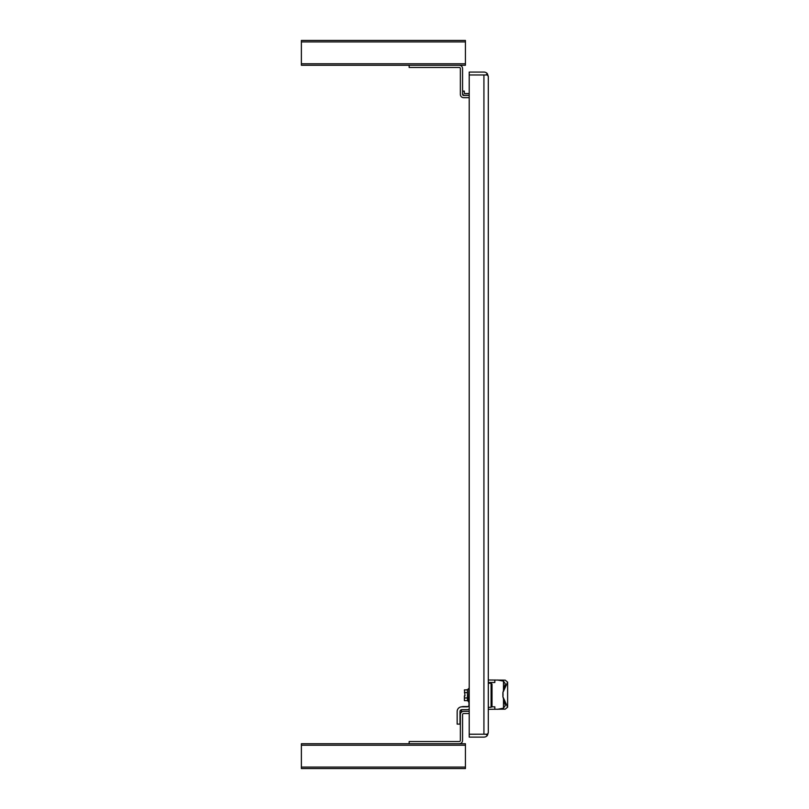 <?xml version="1.0" encoding="UTF-8"?>
<svg xmlns="http://www.w3.org/2000/svg" width="809" height="809" viewBox="0 0 809 809"><rect width="100%" height="100%" fill="white"/><g stroke="black" fill="none" stroke-linecap="round" stroke-linejoin="round"><path stroke-width="1.21" d="M468.967 701.909L467.44 700.614L467.44 697.995M468.967 688.631L468.522 701.909M467.471 700.645L464.396 700.645L464.396 695.882L465.003 695.882L464.396 689.895L467.471 689.895L468.522 688.631M467.44 692.646L467.44 697.894M491.093 683.241L492.014 684.161L492.014 706.378L491.093 707.299L491.093 683.241L488.292 683.241M469.21 687.104L469.21 690.613M469.21 709.19A4.672 4.672 0 0 1 467.137 709.675L461.828 709.675A1.83 1.83 0 0 0 459.997 711.505L459.997 724.116L457.156 724.116L457.156 711.505A4.672 4.672 0 0 1 461.828 706.833L467.137 706.833A1.83 1.83 0 0 0 468.967 705.003L468.967 690.613M467.471 689.895L467.471 692.585L464.396 692.585M464.396 697.955L467.471 697.955M461.605 706.844A4.672 4.672 0 0 1 463.203 706.56L468.108 706.56M462.242 709.675A1.83 1.83 0 0 0 461.373 711.232L461.373 712.244M465.762 689.895L467.703 689.622M465.428 41.916L465.428 63.8L301.383 63.8L301.383 40.45L301.383 41.916L465.428 41.916L465.428 40.45L301.383 40.45M301.383 65.266L301.383 63.8L301.383 65.266L465.428 65.266L465.428 63.8M301.383 743.734L301.383 745.2L465.428 745.2L465.428 743.734L301.383 743.734L301.383 768.55L465.428 768.55L465.428 767.084L301.383 767.084L301.383 768.55M465.428 745.2L465.428 767.084M301.383 63.8L301.383 41.916M301.383 745.2L301.383 767.084M469.21 711.323L463.658 711.323A3.297 3.297 0 0 0 460.361 714.62L460.361 740.437A1.102 1.102 0 0 1 459.269 741.54L409.152 741.54L409.152 743.734L459.269 743.734A3.297 3.297 0 0 0 462.566 740.437L462.566 714.62A1.102 1.102 0 0 1 463.658 713.518L469.21 713.518M488.292 680.005L505.19 680.147L507.617 682.129L502.895 692.605L502.895 696.711L507.617 707.187L505.19 709.169L488.292 709.311M494.835 680.005L494.835 682.493L488.292 682.493M492.014 701.241L492.014 688.075M491.569 706.823L494.835 706.823L494.835 709.311M497.444 680.005L503.471 681.127L505.291 683.777L502.895 692.605M497.444 709.311L503.471 708.188L503.471 699.006M502.895 696.711L505.291 705.549L503.471 708.188M462.566 91.093L464.305 91.093L464.305 93.096A0.637 0.637 0 0 0 464.942 93.743L469.21 93.743M464.305 91.265L462.566 91.265M462.566 93.096A2.376 2.376 0 0 0 464.942 95.482M464.305 92.924A0.637 0.637 0 0 0 464.942 93.561L469.21 93.561M464.942 93.743A0.637 0.637 0 0 1 464.305 93.096M469.21 95.482L463.658 95.482A1.102 1.102 0 0 1 462.566 94.38L462.566 68.563A3.297 3.297 0 0 0 459.269 65.266L409.152 65.266L409.152 67.46L459.269 67.46A1.102 1.102 0 0 1 460.361 68.563L460.361 94.38A3.297 3.297 0 0 0 463.658 97.677L469.21 97.677M484.025 734.208L469.21 734.218L469.21 737.11L483.924 737.11A4.369 4.369 0 0 0 487.392 735.411L485.835 734.218L483.924 734.218L487.392 734.208L488.292 732.762L488.292 76.43L487.392 74.974L484.025 74.974M485.835 74.964L469.21 74.964L469.21 72.072L483.924 72.072A4.369 4.369 0 0 1 487.392 73.781L485.845 74.974M487.392 73.781L488.292 76.43M488.292 732.752L487.392 735.411M469.21 734.208L483.924 734.208L483.924 74.974L469.21 74.974L469.21 734.208M503.026 693.333L503.026 695.983M503.471 690.31L503.471 681.127M491.093 707.299L488.292 707.299M507.617 682.179L507.617 707.187"/></g></svg>
